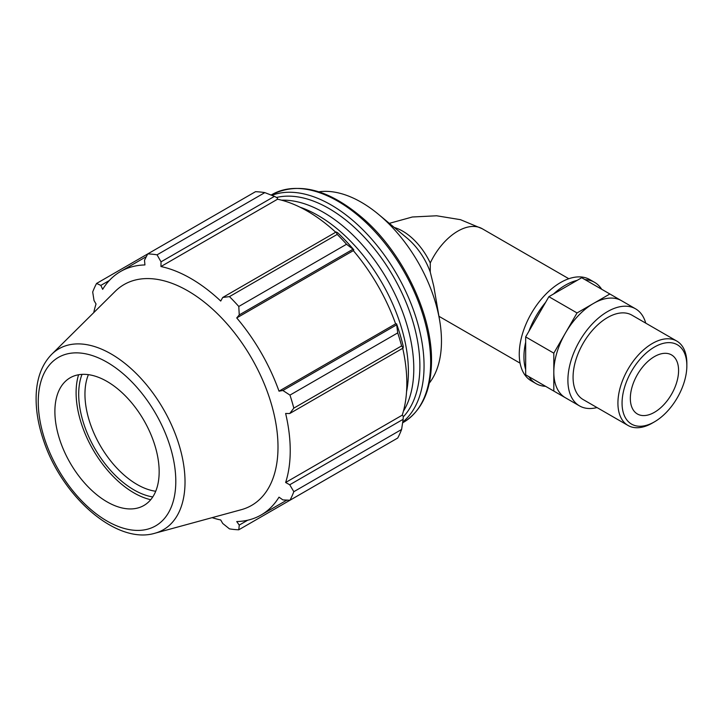 <?xml version="1.0" encoding="UTF-8"?>
<svg xmlns="http://www.w3.org/2000/svg" width="723" height="723" viewBox="0 0 723 723"><rect width="100%" height="100%" fill="white"/><g stroke="black" fill="none" stroke-linecap="round" stroke-linejoin="round"><path stroke-width="1.08" d="M633.086 307.392L621.482 300.687A56.051 32.363 120 0 0 593.456 303.47L577.035 312.942L553.818 353.158L553.818 391.071L525.666 374.812L525.666 336.9L548.884 296.692L581.717 277.731L609.869 293.99L593.456 303.47A56.051 32.363 120 0 0 565.431 333.05A56.051 32.363 120 0 0 553.818 372.11A56.051 32.363 120 0 0 565.431 397.767L577.035 404.473M645.738 323.136A56.051 32.363 120 0 0 635.553 308.82L609.869 293.99M553.818 391.071L579.512 405.901A56.051 32.363 120 0 0 596.999 407.555M528.92 376.692L528.92 376.692A58.482 33.764 120 0 0 536.059 383.624A58.482 33.764 120 0 0 545.63 386.335L528.92 376.692M525.666 336.9L553.818 353.158M548.884 296.692L577.035 312.942M577.117 280.388A58.482 33.764 120 0 0 553.493 294.035M601.681 289.254A58.482 33.764 120 0 0 594.541 282.322A58.482 33.764 120 0 0 584.97 279.611M545.63 302.331A58.482 33.764 120 0 0 528.92 331.261M525.666 342.214A58.482 33.764 120 0 0 525.666 369.498M394.306 227.492A48.739 28.143 -120 0 1 430.266 262.973L430.266 272.092A48.739 28.143 -120 0 0 407.067 238.111L378.563 214.397A113.366 65.45 -120 0 0 318.825 191.812M430.266 272.092L433.782 286.29L439.593 320.108A113.366 65.45 -120 0 0 378.563 214.397M429.29 383.127A113.366 65.45 -120 0 0 441.473 341.111A113.366 65.45 -120 0 0 439.593 320.108M264.835 192.616L157.072 254.83A151.152 87.266 -120 0 0 147.745 253.909L255.499 191.694A151.152 87.266 60 0 1 264.835 192.616L274.442 196.358L277.225 197.849L277.551 199.214A140.569 81.157 60 0 1 335.725 232.237M353.827 249.815A142.079 82.033 -120 0 0 337.65 232.734L336.15 231.984L337.216 234.406A151.152 87.266 60 0 1 346.543 244.257L353.827 249.815L353.33 250.628A140.569 81.157 60 0 1 395.608 323.841L396.547 323.814L397.722 332.905A151.152 87.266 60 0 1 401.59 345.91L403.154 348.034L403.253 346.371A142.079 82.033 -120 0 0 396.547 323.814M402.72 348.287A140.569 81.157 60 0 1 402.232 415.174L403.253 416.132L403.154 419.286L401.59 429.48A151.152 87.266 60 0 1 397.722 438.03L289.968 500.244L282.892 499.9L279.006 497.153A140.569 81.157 -120 0 1 261.12 514.984A140.569 81.157 -120 0 1 236.728 521.554L239.25 525.097L238.789 529.787L346.543 467.573M277.551 199.214L160.949 266.534L161.021 261.843L274.442 196.358M157.072 254.83L161.021 261.843M100.868 285.395L96.566 283.452L147.745 253.909L144.501 260.208L144.934 264.943A140.569 81.157 -120 0 0 120.551 271.514A140.569 81.157 -120 0 0 102.666 289.354L100.868 285.395L109.309 280.524M212.101 517.65A140.569 81.157 -120 0 0 220.723 519.973L222.729 523.461L229.453 528.865A151.152 87.266 -120 0 0 238.789 529.787M402.232 415.174L285.63 482.494A140.569 81.157 -120 0 0 290.23 450.637A140.569 81.157 -120 0 0 285.63 413.466L289.733 413.52L403.154 348.034M401.59 345.91L293.827 408.124L289.733 413.52M353.33 250.628L236.728 317.939L239.25 314.912L352.679 249.426M346.543 244.257L238.789 306.471L239.25 314.912M81.997 374.378A78.156 45.124 -120 0 0 94.885 448.649A78.156 45.124 -120 0 0 152.761 496.945M155.716 491.26A73.728 42.567 60 0 1 100.226 445.567A73.728 42.567 60 0 1 88.396 374.659M78.581 374.767A81.826 47.248 -120 0 0 93.05 449.706A81.826 47.248 -120 0 0 150.718 499.71M403.154 419.286L289.733 484.772L293.827 491.694L401.59 429.48M289.733 484.772L285.63 482.494M154.939 533.231L241.283 509.697A127.519 73.619 -120 0 0 278.003 447.04A127.519 73.619 -120 0 0 215.969 312.3A127.519 73.619 -120 0 0 115.219 291.342L51.667 354.342C41.88 364.482 36.71 378.265 36.15 395.716C35.743 410.049 38.283 425.178 43.787 441.102C62.314 496.873 116.557 544.853 154.939 533.231A104.464 60.316 -120 0 0 185.025 481.898A104.464 60.316 -120 0 0 134.198 371.523A104.464 60.316 -120 0 0 51.667 354.342M293.827 408.124A151.152 87.266 -120 0 0 289.968 395.11L397.722 332.905M396.312 325.007L282.892 390.492L289.968 395.11M282.892 390.492L279.006 391.161A140.569 81.157 -120 0 0 236.728 317.939M238.789 306.471A151.152 87.266 -120 0 0 229.453 296.62L337.216 234.406M336.15 231.984L222.729 297.469L229.453 296.62M222.729 297.469L220.723 301.048A140.569 81.157 -120 0 0 160.949 266.534M96.566 283.452A151.152 87.266 -120 0 0 92.698 292.002L94.026 300.524L96.042 304.003A140.569 81.157 -120 0 0 93.737 312.634M289.968 500.244A151.152 87.266 -120 0 0 293.827 491.694M247.7 520.217L239.25 525.097M395.608 323.841L279.006 391.161M159.159 471.739A73.728 42.567 -120 0 0 123.29 393.836A73.728 42.567 -120 0 0 65.034 381.708A73.728 42.567 -120 0 0 70.158 462.919A73.728 42.567 -120 0 0 137.93 507.962A73.728 42.567 -120 0 0 159.159 471.739M403.416 411.188A127.555 73.647 -120 0 0 413.791 368.676A127.555 73.647 -120 0 0 281.59 200.181M406.561 391.685A127.555 73.647 -120 0 0 408.405 371.785A127.555 73.647 -120 0 0 300.054 207.212M686.85 363.353A48.739 28.143 120 0 0 676.755 341.048A48.739 28.143 120 0 0 628.016 369.182A48.739 28.143 120 0 0 628.016 425.458A48.739 28.143 120 0 0 652.39 423.045L654.451 421.852A45.811 26.453 -60 0 1 622.06 403.154A45.811 26.453 -60 0 1 654.451 347.04A45.811 26.453 -60 0 1 686.85 365.748L686.85 363.353M686.85 365.748A45.811 26.453 -60 0 1 654.451 421.852M676.755 341.048L631.902 315.147A48.739 28.143 120 0 0 583.163 343.289A48.739 28.143 120 0 0 583.163 399.566L628.016 425.458M678.581 370.519A34.117 19.702 120 0 0 671.513 354.903A34.117 19.702 120 0 0 637.397 374.595A34.117 19.702 120 0 0 637.397 413.99A34.117 19.702 120 0 0 663.687 404.853A34.117 19.702 120 0 0 678.581 370.519M594.541 282.322L589.851 279.62A58.482 33.764 120 0 0 531.369 313.384A58.482 33.764 120 0 0 531.369 380.922L536.059 383.624M635.553 308.82A56.051 32.363 120 0 0 579.512 341.175A56.051 32.363 120 0 0 579.512 405.901M430.266 262.973A48.739 28.143 -60 0 1 482.205 228.721L568.811 278.726M402.738 422.069A131.505 75.924 -120 0 0 424.058 365.974A131.505 75.924 -120 0 0 370.682 238.012A131.505 75.924 -120 0 0 271.83 195.327M276.538 197.478A128.549 74.216 60 0 1 370.791 244.419A128.549 74.216 60 0 1 419.882 365.974A128.549 74.216 60 0 1 403.226 416.918M271.134 195.047L271.929 194.595A131.505 75.924 60 0 1 373.258 229.824A131.505 75.924 60 0 1 430.664 362.16A131.505 75.924 60 0 1 403.425 422.359L402.63 422.819M175.797 481.346A97.253 56.15 60 0 1 72.643 490.555A97.253 56.15 60 0 1 72.643 353.014A97.253 56.15 60 0 1 175.797 481.346M520.072 363.145L438.933 316.294M389.326 223.353L412.345 216.999L436.629 215.779L460.461 219.675L482.205 228.721M271.929 194.595C299.186 181.22 330.122 189.643 364.717 219.864C403.479 254.36 432.128 314.731 431.523 360.958C431.251 390.429 421.889 410.89 403.425 422.359M286.914 500.099L261.12 514.984M146.344 256.629L120.551 271.514"/></g></svg>
